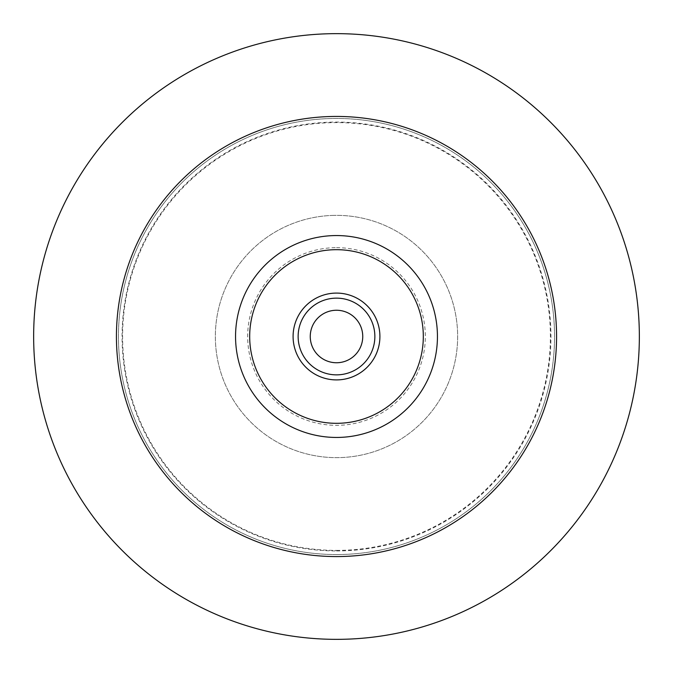 <?xml version="1.0" encoding="UTF-8"?>
<svg xmlns="http://www.w3.org/2000/svg" width="673" height="673" viewBox="0 0 673 673"><rect width="100%" height="100%" fill="white"/><g stroke="black" fill="none" stroke-linecap="round" stroke-linejoin="round"><path stroke-width="0.5" stroke-dasharray="3.37 2.52" d="M336.5 554.552A218.052 218.052 0 0 0 525.335 227.474A218.052 218.052 0 0 0 147.665 227.474A218.052 218.052 0 0 0 336.5 554.552A218.052 218.052 0 0 0 525.335 227.474A218.052 218.052 0 0 0 147.665 227.474A218.052 218.052 0 0 0 336.5 554.552M336.5 550.396A213.896 213.896 0 0 0 521.743 229.552A213.896 213.896 0 0 0 151.257 229.552A213.896 213.896 0 0 0 336.5 550.396M336.5 639.35A302.85 302.85 0 0 0 598.777 185.075A302.85 302.85 0 0 0 74.223 185.075A302.85 302.85 0 0 0 336.5 639.35A302.85 302.85 0 0 0 598.777 185.075A302.85 302.85 0 0 0 74.223 185.075A302.85 302.85 0 0 0 336.5 639.35M336.5 556.571A220.071 220.071 0 0 0 527.085 226.465A220.071 220.071 0 0 0 145.915 226.465A220.071 220.071 0 0 0 336.5 556.571M336.5 550.943A214.443 214.443 0 0 0 522.206 229.283A214.443 214.443 0 0 0 150.794 229.283A214.443 214.443 0 0 0 336.5 550.943M336.5 437.45A100.95 100.95 0 0 0 423.923 286.025A100.95 100.95 0 0 0 249.077 286.025A100.95 100.95 0 0 0 336.5 437.45M336.5 379.909A43.409 43.409 0 0 0 374.095 314.796A43.409 43.409 0 0 0 298.905 314.796A43.409 43.409 0 0 0 336.5 379.909M336.5 374.861A38.361 38.361 0 0 0 369.721 317.32A38.361 38.361 0 0 0 303.279 317.32A38.361 38.361 0 0 0 336.5 374.861M333.16 215.402A121.14 121.14 0 0 0 233.295 399.939A121.14 121.14 0 0 0 443.044 394.151A121.14 121.14 0 0 0 333.16 215.402A121.14 121.14 0 0 0 233.295 399.939A121.14 121.14 0 0 0 443.044 394.151A121.14 121.14 0 0 0 333.16 215.402M336.5 235.55A100.95 100.95 0 0 1 423.923 386.975A100.95 100.95 0 0 1 249.077 386.975A100.95 100.95 0 0 1 336.5 235.55A100.95 100.95 0 0 1 423.923 386.975A100.95 100.95 0 0 1 249.077 386.975A100.95 100.95 0 0 1 336.5 235.55M336.5 247.664A88.836 88.836 0 0 1 413.432 380.918A88.836 88.836 0 0 1 259.568 380.918A88.836 88.836 0 0 1 336.5 247.664"/><path stroke-width="1.01" d="M336.5 639.35A302.85 302.85 0 0 0 598.777 185.075A302.85 302.85 0 0 0 74.223 185.075A302.85 302.85 0 0 0 336.5 639.35A302.85 302.85 0 0 0 598.777 185.075A302.85 302.85 0 0 0 74.223 185.075A302.85 302.85 0 0 0 336.5 639.35A302.85 302.85 0 0 0 598.777 185.075A302.85 302.85 0 0 0 74.223 185.075A302.85 302.85 0 0 0 336.5 639.35M336.5 556.571A220.071 220.071 0 0 0 527.085 226.465A220.071 220.071 0 0 0 145.915 226.465A220.071 220.071 0 0 0 336.5 556.571M336.5 437.45A100.95 100.95 0 0 0 423.923 286.025A100.95 100.95 0 0 0 249.077 286.025A100.95 100.95 0 0 0 336.5 437.45M336.5 423.317A86.817 86.817 0 0 0 411.683 293.091A86.817 86.817 0 0 0 261.317 293.091A86.817 86.817 0 0 0 336.5 423.317M336.5 379.909A43.409 43.409 0 0 0 374.095 314.796A43.409 43.409 0 0 0 298.905 314.796A43.409 43.409 0 0 0 336.5 379.909M336.5 374.861A38.361 38.361 0 0 0 369.721 317.32A38.361 38.361 0 0 0 303.279 317.32A38.361 38.361 0 0 0 336.5 374.861M336.5 362.747A26.247 26.247 0 0 0 359.231 323.377A26.247 26.247 0 0 0 313.769 323.377A26.247 26.247 0 0 0 336.5 362.747"/></g></svg>

